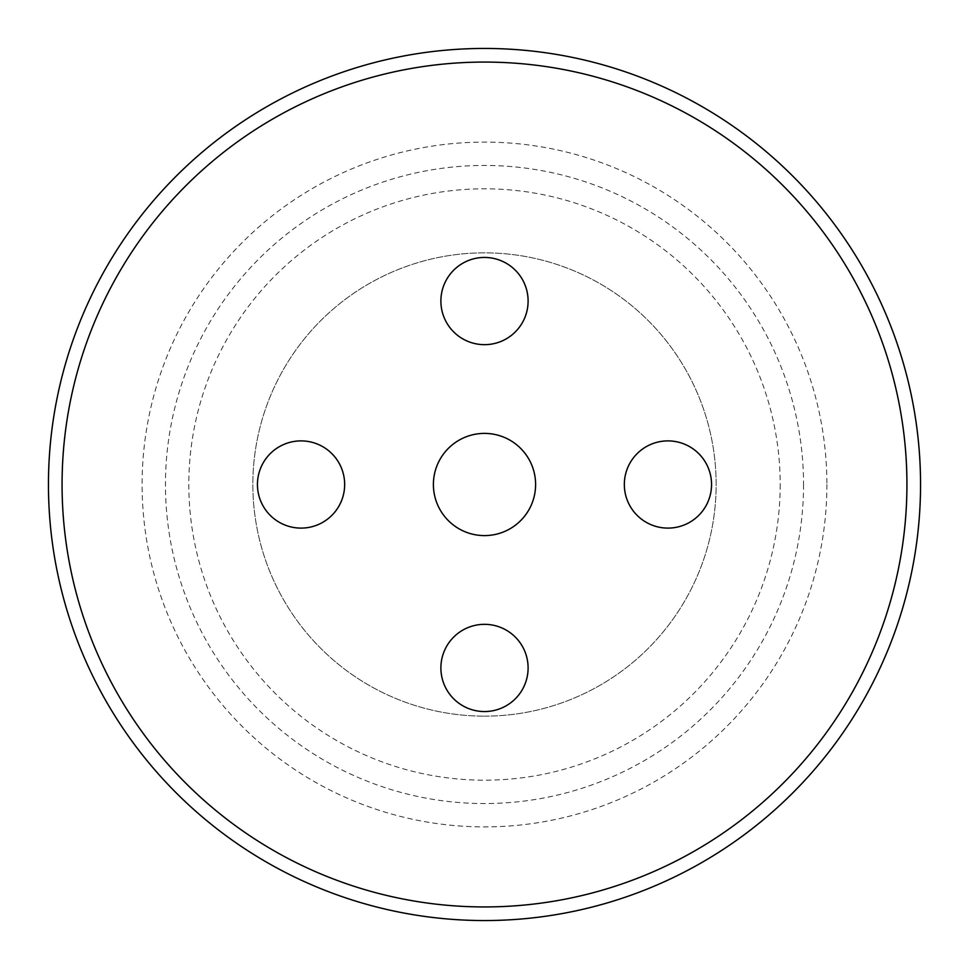 <?xml version="1.0" encoding="UTF-8"?>
<svg xmlns="http://www.w3.org/2000/svg" width="969" height="969" viewBox="0 0 969 969"><rect width="100%" height="100%" fill="white"/><g stroke="black" fill="none" stroke-linecap="round" stroke-linejoin="round"><path stroke-width="0.73" stroke-dasharray="4.84 3.63" d="M535.603 484.5A51.103 51.103 0 0 0 458.955 440.241A51.103 51.103 0 0 0 458.955 528.759A51.103 51.103 0 0 0 535.603 484.5M484.5 920.55A436.05 436.05 0 0 1 106.869 266.475A436.05 436.05 0 0 1 862.131 266.475A436.05 436.05 0 0 1 484.5 920.55M484.5 716.152A231.652 231.652 0 0 0 685.119 368.68A231.652 231.652 0 0 0 283.881 368.68A231.652 231.652 0 0 0 484.5 716.152A231.652 231.652 0 0 1 283.881 368.68A231.652 231.652 0 0 1 685.119 368.68A231.652 231.652 0 0 1 484.5 716.152M344.661 484.5A43.605 43.605 0 0 1 279.254 522.267A43.605 43.605 0 0 1 279.254 446.733A43.605 43.605 0 0 1 344.661 484.5M528.105 667.944A43.605 43.605 0 0 1 462.697 705.711A43.605 43.605 0 0 1 462.697 630.177A43.605 43.605 0 0 1 528.105 667.944M528.105 301.056A43.605 43.605 0 0 1 462.697 338.823A43.605 43.605 0 0 1 462.697 263.289A43.605 43.605 0 0 1 528.105 301.056M711.549 484.5A43.605 43.605 0 0 1 646.141 522.267A43.605 43.605 0 0 1 646.141 446.733A43.605 43.605 0 0 1 711.549 484.5M826.896 484.5A342.396 342.396 0 0 1 313.302 781.026A342.396 342.396 0 0 1 313.302 187.974A342.396 342.396 0 0 1 826.896 484.5M803.543 484.5A319.043 319.043 0 0 1 324.978 760.798A319.043 319.043 0 0 1 324.978 208.202A319.043 319.043 0 0 1 803.543 484.5M780.19 484.5A295.69 295.69 0 0 1 336.655 740.57A295.69 295.69 0 0 1 336.655 228.43A295.69 295.69 0 0 1 780.19 484.5"/><path stroke-width="1.45" d="M535.603 484.5A51.103 51.103 0 0 1 458.955 528.759A51.103 51.103 0 0 1 458.955 440.241A51.103 51.103 0 0 1 535.603 484.5M484.5 48.45A436.05 436.05 0 0 0 48.45 484.5A436.05 436.05 0 0 0 484.5 920.55A436.05 436.05 0 0 0 920.55 484.5A436.05 436.05 0 0 0 484.5 48.45M484.5 62.077A422.423 422.423 0 0 1 850.334 695.718A422.423 422.423 0 0 1 118.666 695.718A422.423 422.423 0 0 1 484.5 62.077M711.549 484.5A43.605 43.605 0 0 1 646.141 522.267A43.605 43.605 0 0 1 646.141 446.733A43.605 43.605 0 0 1 711.549 484.5M528.105 301.056A43.605 43.605 0 0 1 462.697 338.823A43.605 43.605 0 0 1 462.697 263.289A43.605 43.605 0 0 1 528.105 301.056M528.105 667.944A43.605 43.605 0 0 1 462.697 705.711A43.605 43.605 0 0 1 462.697 630.177A43.605 43.605 0 0 1 528.105 667.944M344.661 484.5A43.605 43.605 0 0 1 279.254 522.267A43.605 43.605 0 0 1 279.254 446.733A43.605 43.605 0 0 1 344.661 484.5"/></g></svg>
